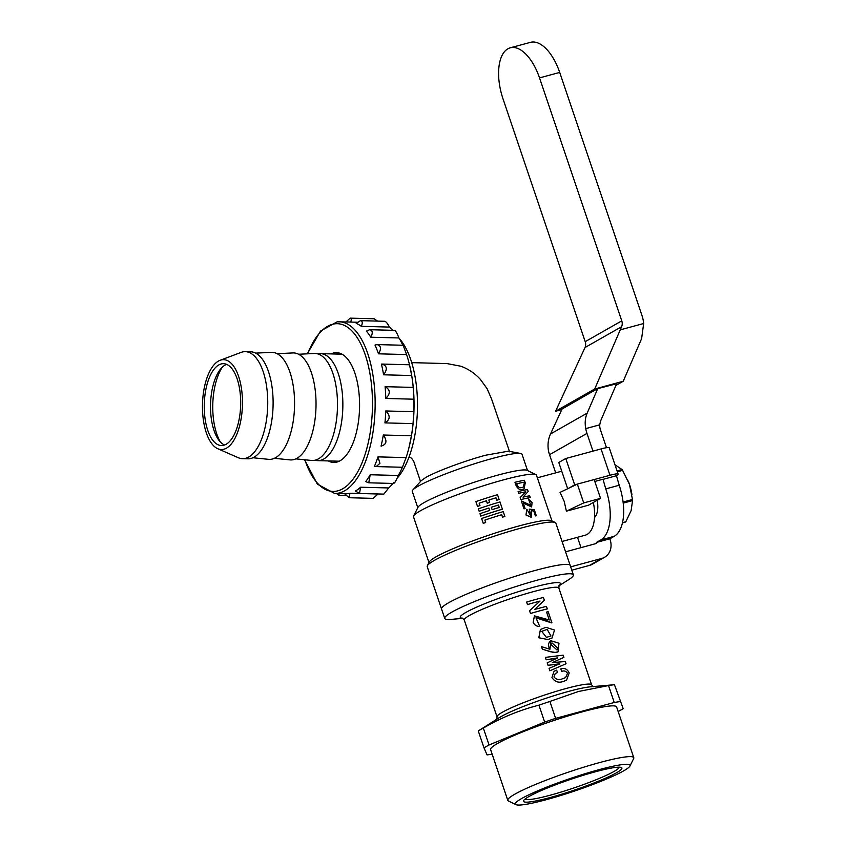 <?xml version="1.0" encoding="UTF-8"?>
<svg xmlns="http://www.w3.org/2000/svg" width="847" height="847" viewBox="0 0 847 847"><rect width="100%" height="100%" fill="white"/><g stroke="black" fill="none" stroke-linecap="round" stroke-linejoin="round"><path stroke-width="1.27" d="M399.233 338.44A78.03 34.685 91.5 0 1 417.486 407.746A78.03 34.685 91.5 0 1 397.137 478.227M417.793 507.681L412.288 491.419A57.924 6.342 -18.7 0 1 412.902 489.926L421.171 480.715L425.618 477.57C436.067 471.472 464.781 460.779 485.585 455.231L508.454 451.176L520.619 453.473A57.924 6.342 -18.7 0 1 522.017 454.278L527.522 470.54M444.728 618.395L441.541 608.993A67.908 7.432 -18.7 0 1 535.463 570.38A67.908 7.432 161.3 0 0 441.541 608.993L427.216 566.685A67.908 7.432 -18.7 0 1 427.354 565.775L429.228 562.037A64.912 7.104 -18.7 0 1 518.883 525.987A64.912 7.104 -18.7 0 1 551.45 520.661L555.209 522.493A67.908 7.432 -18.7 0 1 555.865 523.139L570.19 565.447A67.908 7.432 161.3 0 0 535.463 570.38A67.908 7.432 -18.7 0 1 570.19 565.447L573.366 574.859A67.908 7.432 161.3 0 0 538.65 579.782A67.908 7.432 161.3 0 0 444.728 618.395A67.908 7.432 161.3 0 0 451.377 619.369L462.917 618.352M427.354 565.775A67.908 7.432 -18.7 0 1 521.138 528.062A67.908 7.432 -18.7 0 1 555.209 522.493M428.974 562.535L413.505 516.829A64.912 7.104 -18.7 0 1 413.632 515.961A64.912 7.104 -18.7 0 1 503.287 479.921A64.912 7.104 -18.7 0 1 535.855 474.595A64.912 7.104 -18.7 0 1 536.479 475.209L551.948 520.905M479.137 503.16A64.954 7.104 -18.7 0 1 486.432 500.768L487.237 503.192A64.912 7.104 -18.7 0 1 489.661 502.43L488.846 500.005A64.912 7.104 -18.7 0 1 495.982 497.803L496.797 500.217A64.912 7.104 -18.7 0 1 499.137 499.529L497.517 494.69A64.954 7.104 -18.7 0 0 475.887 501.583L477.517 506.411A64.912 7.104 -18.7 0 1 479.953 505.585L479.137 503.16A64.912 7.104 -18.7 0 1 486.422 500.778L487.247 503.192A64.954 7.104 -18.7 0 1 489.661 502.419M479.148 511.239A64.954 7.104 -18.7 0 1 488.888 508.031L489.704 510.445A64.954 7.104 -18.7 0 0 479.974 513.663L480.789 516.077A64.912 7.104 -18.7 0 1 502.409 509.195L499.974 501.932A64.954 7.104 -18.7 0 0 478.333 508.825L479.158 511.249A64.912 7.104 -18.7 0 1 488.878 508.031L489.693 510.445M501.71 514.732L502.536 517.146A64.912 7.104 -18.7 0 1 504.865 516.448L503.245 511.609A64.954 7.104 -18.7 0 0 481.604 518.502L483.245 523.33A64.912 7.104 -18.7 0 1 485.68 522.514L484.865 520.09A64.912 7.104 -18.7 0 1 501.71 514.732L502.546 517.146A64.954 7.104 -18.7 0 1 504.876 516.448M413.632 515.961L418.016 507.237A57.924 6.342 -18.7 0 1 498.015 475.072A57.924 6.342 -18.7 0 1 527.078 470.318L535.855 474.595M412.902 489.926A57.924 6.342 -18.7 0 1 492.393 458.471A57.924 6.342 -18.7 0 1 520.619 453.473M593.345 502.451A33.954 16.622 74.8 0 1 585.15 535.23L562.069 541.477M600.534 498.364L588.559 505.172L566.41 511.175L564.176 501.318L560.047 492.372L577.358 484.113L594.171 479.55L600.534 498.364L583.721 502.917L577.358 484.113M536.331 515.738A64.954 7.104 -18.7 0 0 535.442 515.908L533.769 510.985L531.281 510.656L531.217 517.252L525.998 514.987L526.834 509.227L530.54 515.675L529.269 509.111L534.277 509.661L536.31 515.759A64.912 7.104 -18.7 0 0 535.41 515.918L533.748 510.995L531.249 510.667M531.185 517.263L525.976 515.008L526.834 509.227M530.825 505.394L528.517 499.158L532.085 502.578L531.62 506.951L523.234 503.076M525.098 508.581A64.954 7.104 -18.7 0 0 524.018 508.835L523.997 508.846A64.912 7.104 -18.7 0 1 525.076 508.592L523.224 503.033L531.588 506.961M523.997 508.846L521.36 501.064A64.954 7.104 -18.7 0 1 521.625 501.001L530.836 505.394L528.517 499.158M520.143 497.655L520.81 499.561A64.912 7.104 -18.7 0 1 530.201 497.56L530.233 497.549A64.954 7.104 -18.7 0 0 520.81 499.561L520.143 497.655L525.733 491.779A64.912 7.104 -18.7 0 0 518.682 493.335L518.099 491.556A64.954 7.104 -18.7 0 1 527.522 489.545L528.168 491.472L523.001 497.147A64.954 7.104 -18.7 0 1 529.629 495.781L530.233 497.549M522.631 489.333C519.719 490.148 517.453 488.677 515.823 484.897L514.965 482.271A64.954 7.104 -18.7 0 1 524.378 480.26L525.267 482.875L524.049 488.878L522.652 489.322C519.74 490.138 517.475 488.666 515.844 484.886L514.965 482.271M583.721 502.917L566.41 511.175M524.018 488.888L522.652 489.322M516.702 483.775A64.954 7.104 -18.7 0 1 524.028 482.208L524.314 483.055L524.007 482.218A64.912 7.104 -18.7 0 0 516.702 483.785L516.988 484.622C518.226 487.3 519.91 488.253 522.027 487.47L523.266 487.089L524.314 483.055L523.255 487.089M525.733 491.863L525.733 491.779A64.954 7.104 -18.7 0 0 518.703 493.325L518.099 491.556M520.164 497.634L525.765 491.853M524.018 508.835L521.381 501.053M530.54 515.675L529.29 509.1M495.982 497.803L496.808 500.217A64.954 7.104 -18.7 0 1 499.148 499.518M488.846 500.005A64.954 7.104 -18.7 0 1 495.993 497.792M477.517 506.411L477.517 506.411A64.954 7.104 -18.7 0 1 479.953 505.585M502.409 509.195L502.419 509.185A64.954 7.104 -18.7 0 0 480.789 516.077M492.118 509.672A64.954 7.104 -18.7 0 1 499.264 507.469L498.449 505.045A64.954 7.104 -18.7 0 0 491.302 507.258L492.118 509.672M499.254 507.469L498.449 505.045M491.302 507.258A64.912 7.104 -18.7 0 1 498.438 505.056M484.865 520.09A64.954 7.104 -18.7 0 1 501.72 514.722M483.245 523.34L483.245 523.33A64.954 7.104 -18.7 0 1 485.68 522.514M541.72 631.364L547.173 629.395L541.72 631.354L546.421 637.378L550.963 635.959L547.183 629.385L550.952 635.97M540.428 629.448L538.819 637.78L547.787 639.527L538.84 637.77L540.428 629.448L545.934 627.341L554.552 630.03L551.948 638.13L547.808 639.517L551.948 638.13M552.011 642.937L558.067 648.315L552.022 642.937L550.73 644.249L556.733 649.755L558.088 648.304L556.723 649.765M629.903 766.08L633.662 758.594A66.511 7.274 161.3 0 0 633.789 757.705L616.605 706.938A66.511 7.274 161.3 0 0 582.588 711.766A66.511 7.274 161.3 0 0 490.604 749.584L507.787 800.362A66.511 7.274 161.3 0 0 508.433 800.987L515.961 804.65A60.518 6.617 161.3 0 0 546.326 799.684A60.518 6.617 161.3 0 0 629.903 766.08A60.518 6.617 161.3 0 0 599.073 769.658A60.518 6.617 161.3 0 0 539.359 790.124A60.518 6.617 161.3 0 0 515.961 804.65M633.789 757.705A66.511 7.274 161.3 0 0 599.782 762.533A66.511 7.274 161.3 0 0 507.787 800.362M595.335 771.797A51.932 5.685 161.3 0 0 523.605 800.627A51.932 5.685 161.3 0 0 550.063 797.556A51.932 5.685 161.3 0 0 601.306 780.002A51.932 5.685 161.3 0 0 621.391 767.53A51.932 5.685 161.3 0 0 595.335 771.797M525.002 799.123A49.931 5.463 161.3 0 0 550.296 795.185A49.931 5.463 161.3 0 0 619.369 767.181M558.882 585.859L568.676 579.666A67.908 7.432 161.3 0 0 573.366 574.859M608.527 685.562L578.533 691.48L549.904 701.443L555.632 718.362L614.255 702.481L608.527 685.562A79.893 8.745 161.3 0 1 614.446 684.704L623.191 708.653L614.446 684.704L590.486 686.811A52.895 5.791 161.3 0 0 568.623 691.406A52.895 5.791 161.3 0 0 499.127 717.737L478.28 730.94L484.008 747.869A79.893 8.745 161.3 0 1 489.058 744.989L544.663 722.089L538.936 705.17C519.497 710.135 500.958 717.769 483.33 728.071L489.058 744.989M547.321 608.908L547.289 608.919A49.931 5.463 161.3 0 0 539.814 610.835A49.931 5.463 161.3 0 0 530.497 613.503L529.566 610.751L540.015 601.074A49.931 5.463 161.3 0 0 536.797 601.921A49.931 5.463 161.3 0 0 527.48 604.589L526.633 602.058A49.973 5.463 161.3 0 1 543.446 597.474L544.377 600.216L534.584 609.512A49.973 5.463 161.3 0 1 546.463 606.378L547.321 608.908A49.973 5.463 161.3 0 0 530.508 613.493L529.576 610.74L540.037 601.063A49.973 5.463 161.3 0 0 527.49 604.589L526.633 602.058M549.216 619.962L546.569 612.063L549.248 619.983L534.446 615.854L533.155 622.397L534.425 615.875M546.569 612.063A49.973 5.463 161.3 0 1 548.157 611.682L551.895 622.799A49.931 5.463 161.3 0 0 551.545 622.884L542.44 618.606L535.96 617.844M549.936 649.278C548.009 646.229 548.062 643.551 550.105 641.253L550.857 640.745L558.978 643.254L558.004 651.841L553.959 652.614L542.345 649.194L541.498 646.653L549.947 649.268L550.868 640.745M557.993 651.851L556.14 652.518L550.561 651.745L542.345 649.194L541.498 646.653M563.88 657.378L552.308 662.587L565.32 661.539L566.061 663.741L549.883 670.792L549.068 668.378L559.719 663.783L548.03 665.297L547.204 662.873L557.707 657.844L546.167 659.802L545.352 657.378L563.16 655.165L563.911 657.367L552.318 662.576M565.605 677.621L567.49 673.397C566.008 671.057 564.06 670.401 561.656 671.427L560.82 668.886C564.526 667.701 567.321 669.066 569.195 672.973L566.558 680.226L563.668 681.316C558.829 683.211 554.923 681.962 551.948 677.568L554.012 671.258L556.68 670.136L557.495 672.56L555.219 673.534L553.98 676.954C556.352 679.675 559.242 680.268 562.652 678.712L565.616 677.621L567.49 673.397M551.916 622.789A49.973 5.463 161.3 0 0 551.566 622.873L535.971 617.834L539.751 626.494C536.723 626.484 534.531 625.118 533.155 622.397M557.76 658.077L546.167 659.802L545.362 657.367M559.772 664.016L548.03 665.297M618.151 711.522A79.893 8.745 161.3 0 0 623.191 708.653M620.173 701.634A79.893 8.745 161.3 0 0 614.255 702.481M555.632 718.362A79.893 8.745 161.3 0 0 544.663 722.089M492.16 754.169A79.893 8.745 161.3 0 1 487.036 754.889L484.008 747.869M483.33 728.071A79.893 8.745 161.3 0 0 478.28 730.94M549.904 701.443A79.893 8.745 161.3 0 0 538.936 705.17M566.537 680.236L563.721 681.306C558.872 683.211 554.944 681.962 551.958 677.558L551.948 677.568M551.958 677.558L554.023 671.258M557.495 672.56L555.23 673.534M567.511 673.386C566.029 671.046 564.081 670.39 561.667 671.417L560.82 668.886M566.061 663.741L549.883 670.792M549.894 670.782L549.078 668.368M548.041 665.287L547.215 662.873M539.761 626.484C536.733 626.473 534.531 625.107 533.165 622.386M597.209 500.249A19.968 9.772 74.8 0 1 597.347 511.609A19.968 9.772 -105.2 0 1 594.52 517.496M510.286 47.813L530.455 42.35A41.948 20.529 -105.2 0 1 559.708 72.429L641.941 315.391A31.953 27.644 -119.6 0 1 643.667 323.512L641.624 338.599L623.233 381.256L594.71 388.985L621.603 326.709A7.994 6.914 -119.6 0 0 621.772 320.854L539.528 77.892A41.948 20.529 -105.2 0 0 510.286 47.813A41.948 20.529 -105.2 0 0 502.97 98.707L585.203 341.669A7.994 6.914 -119.6 0 1 585.033 347.514L621.603 326.709M643.667 323.512L620.184 329.875M561.805 409.556L555.579 411.25L585.033 347.514M594.71 388.985L555.579 411.25M623.233 381.256L615.928 385.417M616.658 383.723L597.421 388.72L562.059 409.027M570.666 566.865L601.772 558.438A15.987 13.827 -119.6 0 0 604.589 557.273A15.987 13.827 -119.6 0 0 610.136 539.74L609.819 538.808L614.17 536.331A42.943 21.016 -105.2 0 0 619.199 485.246L616.457 475.591A15.987 1.747 -18.7 0 0 618.141 474.119A15.987 1.747 -18.7 0 0 609.967 475.273L574.679 484.833L568.655 488.264M606.494 447.714L600.417 429.747A11.985 10.365 -119.6 0 1 599.74 424.823L600.576 421.012L616.764 383.479M596.69 543.382L596.373 542.451L600.724 539.973A42.943 21.016 -105.2 0 0 605.753 488.888L603 479.233L594.806 481.456M609.819 538.808L596.373 542.451M592.974 451.133L586.971 433.389A27.962 24.192 -119.6 0 1 585.753 428.614C584.695 423.055 585.171 417.889 587.183 413.114L597.738 388.625M581 547.638L577.495 537.305M555.685 472.859L549.534 454.691A27.962 24.192 -119.6 0 1 548.327 449.916C547.554 444.199 548.274 438.894 550.497 433.992L562.175 408.773M616.023 475.845L602.566 479.487M599.74 424.823L585.753 428.614M571.789 570.19L589.586 565.373A15.987 13.827 60.4 0 0 592.402 564.218L604.589 557.273M596.68 543.393L565.574 551.821M618.141 474.119L609.226 447.788A15.987 1.747 161.3 0 0 601.052 448.942L565.764 458.513L558.798 462.473L567.681 488.719M565.764 458.513L574.679 484.833M622.481 522.705L625.795 521.805L631.11 510.677L632.54 500.588L623.212 503.118M632.54 500.588A31.953 15.638 -105.2 0 0 632.476 499.497L629.48 484.41L622.609 470.36L617.357 471.79M623.085 502.038L632.476 499.497M625.795 521.805A31.953 15.638 -105.2 0 1 625.287 522.091L622.439 522.864M622.609 470.36A31.953 15.638 -105.2 0 0 622.037 469.556L614.975 464.749M617.05 470.911L622.037 469.556M631.915 494.648L631.851 494.193A27.962 13.69 -105.2 0 0 629.48 484.41A27.962 13.69 -105.2 0 0 628.421 481.53A27.962 13.69 -105.2 0 0 628.23 481.054M357.392 322.241L350.722 322.072C351.558 319.594 351.367 318.281 350.139 318.144L345.385 322.516M361.33 326.339C362.77 322.898 362.484 321.002 360.462 320.653L356.227 323.395A85.886 38.168 -88.5 0 1 361.33 326.339L389.429 327.08A85.886 38.168 91.5 0 1 393.061 330.309M370.827 337.222C373.04 332.86 372.648 330.362 369.673 329.705L366.37 331.113A85.886 38.168 -88.5 0 1 370.827 337.222L398.926 337.953A85.886 38.168 91.5 0 1 402.854 345.248M378.461 353.824C381.563 348.72 381.076 345.64 377.021 344.581L375.009 345.057A85.886 38.168 -88.5 0 1 378.461 353.824L406.56 354.554A85.886 38.168 91.5 0 1 409.514 364.771L409.821 366.084A84.88 37.723 91.5 0 1 407.555 452.88A84.88 37.723 91.5 0 1 407.481 453.134M383.585 374.798C387.672 369.228 387.1 365.639 381.891 364.062L381.425 364.094A85.886 38.168 -88.5 0 1 383.585 374.798L411.684 375.539A85.886 38.168 91.5 0 1 413.209 387.407L413.908 399.202A85.886 38.168 91.5 0 1 413.855 411.706L413.04 423.627A85.886 38.168 91.5 0 1 411.42 435.76L409.154 446.835A85.886 38.168 91.5 0 1 407.407 453.389A85.886 38.168 91.5 0 1 406.094 457.613L402.558 466.951M337.318 321.807A85.886 38.168 91.5 0 1 339.171 321.754A85.886 38.168 91.5 0 1 375.126 406.518A85.886 38.168 91.5 0 1 336.545 493.409A85.886 38.168 91.5 0 1 334.681 493.462L345.417 493.737A85.886 38.168 -88.5 0 0 347.27 493.685A85.886 38.168 -88.5 0 0 349.938 493.25L378.037 493.992L373.156 498.364L349.176 497.729L349.938 493.25M359.499 493.483L355.465 491.016A85.886 38.168 -88.5 0 0 360.6 487.216L388.699 487.957L383.807 494.119L359.499 493.483L360.6 487.216M392.923 483.436A85.886 38.168 91.5 0 1 388.699 487.957M370.203 474.754L368.763 482.811L365.692 481.604A85.886 38.168 -88.5 0 0 370.203 474.754L398.302 475.485C395.422 482.134 393.919 484.42 393.791 482.335M402.42 467.258A85.886 38.168 91.5 0 1 398.302 475.485M377.984 456.872L379.932 463.309L376.216 466.581L374.459 466.21A85.886 38.168 -88.5 0 0 377.984 456.872L406.094 457.613M381.436 446.104L381.055 446.094A85.886 38.168 -88.5 0 0 383.31 435.019L411.42 435.76M384.94 422.886C390.266 419.583 390.541 415.602 385.756 410.975A85.886 38.168 -88.5 0 1 384.94 422.886L413.04 423.627M385.756 410.975L413.855 411.706M385.808 398.461C390.636 393.654 390.403 389.726 385.099 386.677A85.886 38.168 -88.5 0 1 385.808 398.461L413.908 399.202M385.099 386.677L413.209 387.407M350.722 322.072A85.886 38.168 -88.5 0 0 349.906 322.029L337.148 321.807L320.494 331.092L307.302 353.834M374.109 318.768L377.54 321.087M389.429 327.08C387.651 323.543 386.073 321.606 384.686 321.288L360.462 320.653M398.926 337.953C397.211 333.485 395.782 330.955 394.628 330.362L369.673 329.705M406.56 354.554L403.151 345.258L377.021 344.581M381.891 364.062L409.514 364.771L411.684 375.539M336.397 462.197A54.928 24.415 91.5 0 1 333.633 461.064M336.439 354.046A54.928 24.415 91.5 0 1 339.255 353.051M331.071 353.908A54.928 24.415 91.5 0 1 335.391 352.68A54.928 24.415 91.5 0 1 336.577 352.648A54.928 24.415 91.5 0 1 359.573 406.856A54.928 24.415 91.5 0 1 334.893 462.43A54.928 24.415 91.5 0 1 333.707 462.462A54.928 24.415 91.5 0 1 328.276 460.927M344.623 493.716L349.176 497.729M381.055 446.094C386.656 444.559 387.418 440.874 383.31 435.019M374.247 318.768L350.139 318.144M336.418 493.409L338.641 495.22L339.308 493.579M220.4 442.028A45.939 20.413 91.5 0 1 213.635 393.58A45.939 20.413 91.5 0 1 222.359 367.132M224.54 445.014A40.942 18.2 91.5 0 1 218.77 440.069A40.942 18.2 91.5 0 1 211.295 394.691A40.942 18.2 91.5 0 1 220.622 368.996A40.942 18.2 91.5 0 1 226.647 364.369M239.892 414.691A40.942 18.2 91.5 0 1 221.395 445.543A40.942 18.2 91.5 0 1 205.027 394.533A40.942 18.2 91.5 0 1 223.534 363.681A40.942 18.2 91.5 0 1 239.892 414.691M203.333 393.548A44.944 19.968 91.5 0 1 220.072 360.303A44.944 19.968 91.5 0 1 241.596 415.676A44.944 19.968 91.5 0 1 217.753 448.719A44.944 19.968 91.5 0 1 203.333 393.548M220.072 360.303L241.077 352.405A53.53 23.79 91.5 0 1 245.323 351.664A53.53 23.79 91.5 0 1 266.71 418.344A53.53 23.79 91.5 0 1 242.528 458.682A53.53 23.79 91.5 0 1 238.314 457.719L217.753 448.719M245.323 351.664L250.691 351.801A53.53 23.79 91.5 0 1 272.078 418.492A53.53 23.79 91.5 0 1 247.885 458.82L242.528 458.682M255.656 353.125L271.368 352.373A53.53 23.79 91.5 0 1 293.538 419.053A53.53 23.79 91.5 0 1 268.563 459.328L252.925 457.751M277.117 353.686L292.829 352.934A53.53 23.79 91.5 0 1 314.999 419.614A53.53 23.79 91.5 0 1 290.034 459.889L274.386 458.312M298.589 354.247L314.29 353.495A53.53 23.79 91.5 0 1 336.46 420.176A53.53 23.79 91.5 0 1 311.495 460.45L295.847 458.873M317.752 353.898A53.53 23.79 91.5 0 1 320.441 353.623A53.53 23.79 91.5 0 1 341.828 420.313A53.53 23.79 91.5 0 1 317.646 460.641A53.53 23.79 91.5 0 1 314.968 460.228M320.441 353.623L341.902 354.184A53.53 23.79 91.5 0 1 342.008 354.194M339.213 461.213A53.53 23.79 91.5 0 1 339.107 461.202L317.646 460.641M558.999 585.626A52.895 5.791 161.3 0 0 533.388 587.289A52.895 5.791 161.3 0 0 477.846 606.611A52.895 5.791 161.3 0 0 462.684 618.225M559.105 585.457L558.851 588.04A49.931 5.463 161.3 0 0 533.324 591.661A49.931 5.463 161.3 0 0 464.262 620.057L497.041 716.901L496.787 719.484M558.851 588.04L591.64 684.884A49.931 5.463 161.3 0 0 566.103 688.505A49.931 5.463 161.3 0 0 497.041 716.901M585.203 341.669L621.772 320.854M559.708 72.429L539.528 77.892M549.534 454.691L586.971 433.389M550.497 433.992L587.183 413.114M614.17 536.331L600.724 539.973M619.199 485.246L605.753 488.888M589.586 565.373L601.772 558.438M601.052 448.942L609.967 475.273M307.641 353.813A83.885 37.279 91.5 0 1 335.518 323.755A83.885 37.279 91.5 0 1 372.468 404.453A83.885 37.279 91.5 0 1 334.766 491.366A83.885 37.279 91.5 0 1 304.867 459.783M411.706 362.632L447.078 363.596L460.948 366.253C468.486 369.048 474.966 373.442 480.397 379.424L487.12 388.72L491.525 398.884L509.587 451.822M537.358 477.814L561.762 471.207M420.514 481.445L413.664 461.139L411.653 458.343L409.165 456.671M462.494 618.151L464.262 620.057M591.64 684.884L593.408 686.79M304.528 459.752L317.35 484.135L334.681 493.462M368.763 482.811L393.876 483.468M376.216 466.581L402.558 467.269M338.641 495.22L345.883 495.41"/></g></svg>
